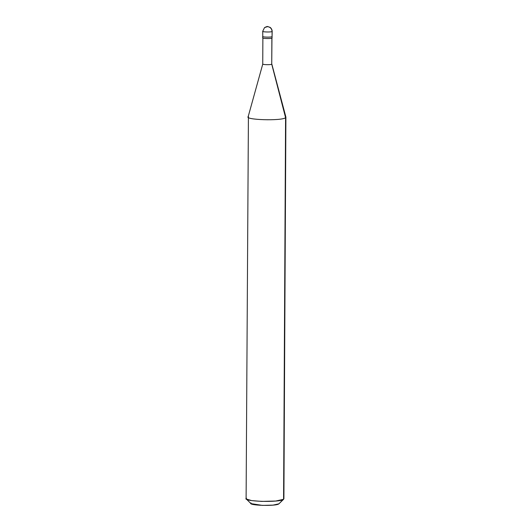 <?xml version="1.0" encoding="UTF-8"?>
<svg xmlns="http://www.w3.org/2000/svg" width="532" height="532" viewBox="0 0 532 532"><rect width="100%" height="100%" fill="white"/><g stroke="black" fill="none" stroke-linecap="round" stroke-linejoin="round"><path stroke-width="0.8" d="M262.775 36.316C261.418 37.174 271.22 37.493 272.065 36.615L272.065 36.615C271.22 37.493 261.418 37.174 262.775 36.316L262.722 31.295L264.524 27.611L267.47 26.647C270.276 27.039 271.812 28.642 272.091 31.474C271.247 32.352 261.445 32.033 262.801 31.175C261.445 32.033 271.247 32.352 272.091 31.474L272.065 36.615C271.22 37.493 261.418 37.174 262.775 36.316C261.418 37.174 271.22 37.493 272.065 36.615L272.091 31.474C271.812 28.642 270.276 27.039 267.47 26.647L264.524 27.611L262.801 31.175M264.524 27.611C266.505 26.593 267.649 26.261 267.942 26.627L269.997 27.345C269.937 27.152 272.118 28.701 272.171 31.348L272.058 38.018C271.214 38.896 261.405 38.577 262.768 37.719C261.405 38.577 271.214 38.896 272.058 38.018L272.065 36.615L272.058 38.018M262.815 63.893C261.511 64.724 270.921 65.024 271.739 64.179L271.872 38.011L271.739 64.179C270.921 65.024 261.511 64.724 262.815 63.893L248.118 116.86M271.952 37.892L271.739 64.179L285.584 117.658C282.186 121.17 242.978 119.913 248.417 116.468L246.103 498.604M248.417 116.468C242.978 119.913 282.186 121.17 285.584 117.658L283.583 499.302C280.191 502.813 240.976 501.556 246.416 498.105L246.309 499.016L251.629 500.585L261.578 501.403L275.722 501.031L283.583 499.302L278.914 503.824L273.016 505.121L262.409 505.4L250.958 503.611L246.309 499.016M251.038 502.933C246.961 505.513 276.367 506.457 278.914 503.824L283.583 499.302L285.584 117.658L271.812 64.04L285.884 117.053L285.584 117.658L285.897 117.166L283.902 498.803L278.914 503.824M262.695 36.442L262.688 37.839M262.881 37.845L262.742 64.013"/></g></svg>
